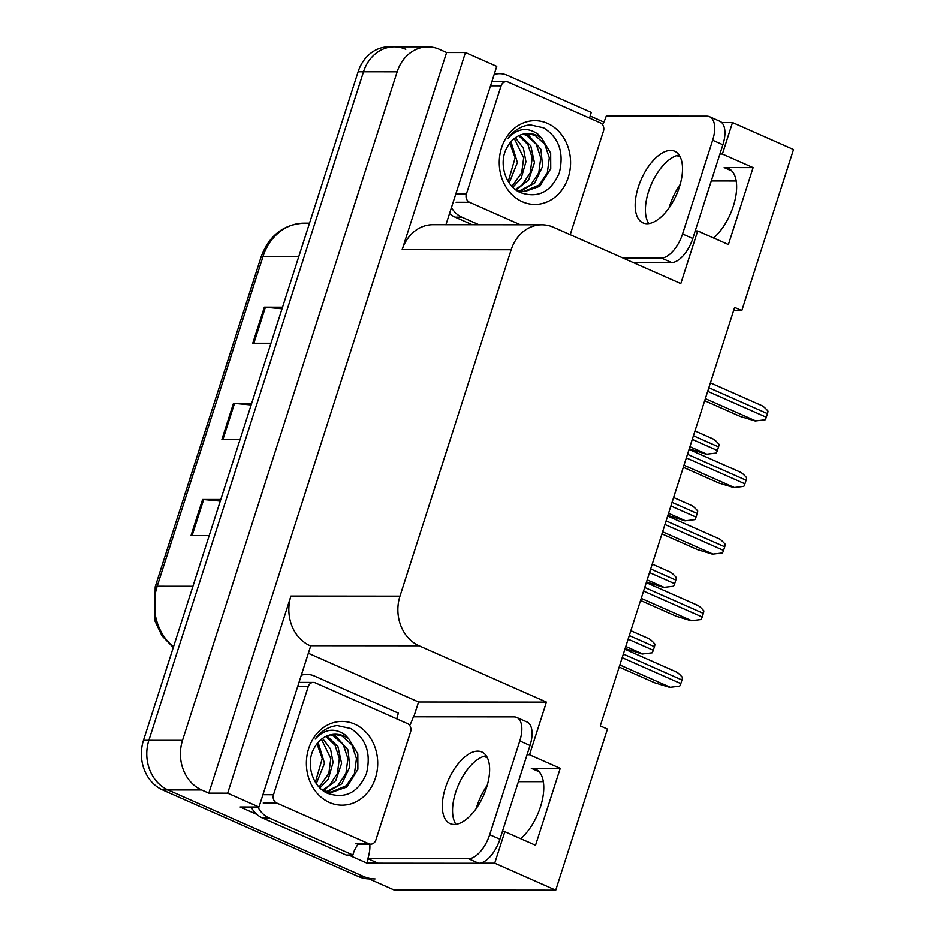 <?xml version="1.0" encoding="UTF-8"?>
<svg xmlns="http://www.w3.org/2000/svg" width="937" height="937" viewBox="0 0 937 937"><rect width="100%" height="100%" fill="white"/><g stroke="black" fill="none" stroke-linecap="round" stroke-linejoin="round"><path stroke-width="1.41" d="M487.263 785.253A41.099 20.157 -66.1 0 0 476.816 806.558A41.099 20.157 -66.1 0 0 476.183 808.619M669.065 207.885A41.099 20.157 113.9 0 1 669.686 205.835A41.099 20.157 113.9 0 1 680.133 184.53M733.636 310.569L741.811 310.58L793.522 149.522L732.511 122.536L722.404 154.031L753.114 167.606L724.172 167.582A41.099 20.157 113.9 0 1 728.447 168.461A41.099 20.157 113.9 0 1 735.299 198.831A41.099 20.157 113.9 0 1 713.596 237.975M308.343 653.253L418.57 702L413.803 716.817M368.218 858.819L366.859 863.059L348.669 855.012M256.82 814.394L240.13 807.003L258.975 807.026L310.686 645.968L310.077 645.698A38.534 32.818 90 0 1 290.938 596.049L227.656 793.17L258.975 807.026M494.431 73.683L499.679 73.695A25.686 21.879 -90 0 1 507.374 75.335L591.317 112.463A25.686 21.879 -90 0 0 589.678 118.156M590.146 116.012L603.885 122.091M445.93 224.716L496.762 66.398L465.443 52.542L402.16 249.652A38.534 32.818 90 0 1 432.894 224.704L541.926 224.798A38.534 32.818 90 0 0 511.18 249.746L399.97 596.143A38.534 32.818 90 0 0 419.097 645.78L546.435 702.106L418.57 702M446.598 52.531L208.81 793.159L201.642 789.985A38.534 32.818 -90 0 1 182.516 740.347L397.147 71.833A38.534 32.818 -90 0 1 427.893 46.885A38.534 32.818 -90 0 1 439.43 49.356L446.598 52.531L465.443 52.542M732.511 122.536L721.701 122.524M502.349 831.669L504.832 831.681L494.724 863.164L555.735 890.15L394.208 890.009L167.992 789.961A38.534 32.818 -90 0 1 148.866 740.312L363.497 71.798A38.534 32.818 -90 0 1 394.243 46.85A38.534 32.818 -90 0 1 405.78 49.333M494.724 863.164L480.025 863.153M377.834 863.071L366.859 863.059M227.656 793.17L208.81 793.159M518.395 781.681L543.331 781.692M711.265 180.946L736.201 180.97M555.735 890.15L607.445 729.091L600.277 725.917L734.643 307.406L741.811 310.58M695.219 230.947L697.702 230.947L680.801 283.595L553.462 227.269A38.534 32.818 90 0 0 541.926 224.798M546.435 702.106L529.534 754.753L527.039 754.753M722.404 154.031L719.921 154.031M504.832 831.681L535.542 845.256L560.244 768.34L529.534 754.753M753.114 167.606L728.412 244.534L697.702 230.947M520.714 838.697A41.099 20.157 -66.1 0 0 542.429 799.554A41.099 20.157 -66.1 0 0 535.577 769.183A41.099 20.157 -66.1 0 0 531.302 768.305L539.103 771.76M560.244 768.34L531.302 768.305M375.046 878.906A38.534 32.818 -90 0 1 363.509 876.435L167.992 789.961A38.534 32.818 -90 0 1 148.866 740.312L363.497 71.798A38.534 32.818 -90 0 1 394.243 46.85L427.893 46.885M220.277 501.096L203.669 499.538A10.272 1.897 -162.2 0 0 202.603 499.48L191.031 535.542L209.22 535.554M220.792 499.491L202.603 499.48M282.025 308.788L265.405 307.231A10.272 1.897 -162.2 0 0 264.351 307.172L252.767 343.235L270.969 343.247M282.541 307.184L264.351 307.172M251.151 404.948L234.531 403.378A10.272 1.897 -162.2 0 0 233.477 403.332L221.905 439.383L240.095 439.394M251.666 403.343L233.477 403.332M369.073 878.894A38.534 32.818 -90 0 1 358.121 876.423L162.605 789.95A38.534 32.818 -90 0 1 143.478 740.312L358.11 71.798A38.534 32.818 -90 0 1 388.855 46.85L394.243 46.85M625.12 648.545L642.185 654.014L652.14 652.808A6.418 3.151 113.9 0 0 653.276 650.266L654.424 646.659A6.418 3.151 113.9 0 0 654.928 644.117C651.742 640.486 649.388 638.566 647.877 638.39M619.17 667.062L654.776 682.804L669.721 687.336L679.676 686.13A6.418 3.151 113.9 0 0 680.812 683.6L681.96 679.993A6.418 3.151 113.9 0 0 682.464 677.451C679.278 673.808 676.924 671.899 675.413 671.712M646.495 581.959L663.56 587.429L673.516 586.222A6.418 3.151 113.9 0 0 674.652 583.681L675.811 580.073A6.418 3.151 113.9 0 0 676.303 577.532C673.117 573.901 670.775 571.98 669.252 571.804M667.882 515.373L684.947 520.843L694.903 519.637A6.418 3.151 113.9 0 0 696.027 517.095L697.187 513.488A6.418 3.151 113.9 0 0 697.69 510.946C694.504 507.304 692.15 505.394 690.628 505.219M689.257 448.788L706.322 454.246L716.278 453.051A6.418 3.151 113.9 0 0 717.402 450.51L718.562 446.902A6.418 3.151 113.9 0 0 719.066 444.361C715.88 440.718 713.525 438.809 712.015 438.621M640.557 600.476L676.151 616.218L691.108 620.751L701.052 619.544A6.418 3.151 113.9 0 0 702.188 617.003L703.347 613.407A6.418 3.151 113.9 0 0 703.839 610.865C700.653 607.223 698.311 605.314 696.788 605.126M661.932 533.891L697.538 549.632L712.483 554.165L722.439 552.959A6.418 3.151 113.9 0 0 723.563 550.417L724.723 546.81A6.418 3.151 113.9 0 0 725.226 544.28C722.04 540.637 719.686 538.728 718.164 538.541M683.307 467.294L718.913 483.047L733.858 487.58L743.814 486.373A6.418 3.151 113.9 0 0 744.938 483.832L746.098 480.224A6.418 3.151 113.9 0 0 746.602 477.683C743.416 474.052 741.062 472.131 739.551 471.955M704.694 400.708L740.289 416.461L755.234 420.994L765.189 419.788A6.418 3.151 113.9 0 0 766.325 417.246L767.485 413.639A6.418 3.151 113.9 0 0 767.977 411.097C764.791 407.466 762.449 405.545 760.926 405.37M679.372 187.084A39.178 19.208 -66.1 0 0 674.687 151.244A39.178 19.208 -66.1 0 0 638.308 187.049A39.178 19.208 -66.1 0 0 642.993 222.889A39.178 19.208 -66.1 0 0 679.372 187.084M648.802 223.603A39.178 19.208 113.9 0 1 648.545 191.581A39.178 19.208 113.9 0 1 679.114 155.062M602.55 124.738A25.686 12.603 113.9 0 0 606.239 116.094L706.908 116.176A25.686 12.603 113.9 0 1 709.59 116.727A25.686 12.603 113.9 0 1 712.659 140.222L682.558 233.981A25.686 12.603 113.9 0 1 661.381 258.003L622.871 257.968M709.59 116.727L719.827 121.248A25.686 12.603 113.9 0 1 722.895 144.755L692.794 238.502A25.686 12.603 113.9 0 1 671.618 262.536L633.107 262.501M449.526 213.519A25.686 21.879 90 0 0 455.113 217.161L472.248 224.739M455.113 217.161L461.847 217.161A25.686 21.879 -90 0 1 451.447 207.545M494.162 74.515A25.686 21.879 -90 0 1 499.679 73.695M461.847 217.161L478.983 224.751M486.49 787.806A39.178 19.208 -66.1 0 0 481.817 751.966A39.178 19.208 -66.1 0 0 445.438 787.771A39.178 19.208 -66.1 0 0 450.123 823.623A39.178 19.208 -66.1 0 0 486.49 787.806M455.932 824.326A39.178 19.208 113.9 0 1 455.675 792.304A39.178 19.208 113.9 0 1 486.244 755.784M519.789 740.956L489.688 834.703A25.686 12.603 113.9 0 1 468.512 858.725L367.831 858.643L378.068 863.176L478.737 863.258A25.686 12.603 113.9 0 0 499.925 839.224L530.026 745.477L519.789 740.956A25.686 12.603 113.9 0 0 516.72 717.449L526.945 721.97A25.686 12.603 113.9 0 1 530.026 745.477M409.68 725.472A25.686 12.603 113.9 0 0 413.358 716.817L514.038 716.899A25.686 12.603 113.9 0 1 516.72 717.449M369.764 844.167A25.686 12.603 113.9 0 1 367.831 858.643M251.175 807.015A25.686 21.879 90 0 0 262.243 817.884L346.175 855.012L352.909 855.012A25.686 21.879 -90 0 1 358.262 844.155M262.243 817.884L268.966 817.896A25.686 21.879 -90 0 1 257.898 807.026M301.281 675.237A25.686 21.879 -90 0 1 306.809 674.417A25.686 21.879 -90 0 1 314.504 676.069L398.448 713.186A25.686 21.879 -90 0 0 396.808 718.878M268.966 817.896L352.909 855.012M547.501 123.368A41.884 35.665 -90 0 1 568.29 177.327A41.884 35.665 -90 0 1 522.342 201.748A41.884 35.665 -90 0 1 501.541 147.8A41.884 35.665 -90 0 1 547.501 123.368M520.117 192.472C537.943 198.644 551.003 192.097 559.33 172.818C564.191 152.579 558.956 137.587 543.589 127.807L530.084 124.832C521.195 125.886 513.839 130.384 508.041 138.325C517.493 128.193 527.472 126.811 537.979 134.178L541.75 138.266A29.035 24.725 90 0 0 536.913 135.385A29.035 24.725 90 0 0 528.21 133.522A29.035 24.725 90 0 0 507.268 147.074C498.156 161.996 504.938 185.713 520.117 192.472M515.924 189.906L524.65 191.593L539.806 186.264L550.745 168.578L550.675 153.188L541.75 138.266M517.611 191.066L524.661 191.593M523.584 191.57L539.173 184.999L547.337 172.795L549.316 157.838L544.748 144.146L535.062 135.385L527.508 133.534M519.321 190.972L530.623 184.999L538.798 172.783L540.766 157.826L536.21 144.134L526.512 135.373L523.115 134.143M518.29 191.488L519.321 191.371M520.386 191.195L534.676 183.09L542.64 166.329L540.907 149.264L528.655 135.385L524.216 133.897M515.303 189.438L522.073 184.987L530.248 172.771L532.216 157.814L527.918 144.544L518.723 135.736M516.123 189.988L528.644 179.939L534.465 162.675L530.787 145.821L519.812 135.244M511.93 186.311L521.698 172.771L523.678 157.814L514.308 138.535M512.82 187.224L521.159 178.288L525.962 161.75L523.42 148.269L515.409 137.704M508.264 181.462L515.127 157.803L509.869 143.068M509.201 182.891L517.388 162.534L510.981 141.71M520.422 224.786L469.566 202.287A6.418 5.47 -90 0 1 466.368 194.018L501.108 85.841A6.418 5.47 -90 0 1 506.226 81.683A6.418 5.47 -90 0 1 508.147 82.093L600.277 122.841A6.418 5.47 -90 0 1 603.463 131.11L570.211 234.683M354.631 724.102A41.884 35.665 -90 0 1 375.421 778.05A41.884 35.665 -90 0 1 329.461 802.482A41.884 35.665 -90 0 1 308.671 748.522A41.884 35.665 -90 0 1 354.631 724.102M327.247 793.194C345.062 799.366 358.133 792.819 366.449 773.54C371.321 753.313 366.074 738.309 350.719 728.529L337.215 725.554C328.313 726.62 320.969 731.106 315.172 739.047C324.624 728.916 334.603 727.534 345.109 734.901L348.88 739A29.035 24.725 90 0 0 344.043 736.107A29.035 24.725 90 0 0 335.341 734.245A29.035 24.725 90 0 0 314.399 747.796C305.286 762.718 312.068 786.448 327.247 793.194M323.054 790.629L331.78 792.315L346.936 786.986L357.875 769.3L357.805 753.91L348.88 739M324.741 791.788L331.792 792.315M330.714 792.292L346.292 785.721L354.467 773.517L356.447 758.56L351.879 744.868L342.192 736.107L334.638 734.257M326.451 791.695L337.753 785.721L345.929 773.505L347.896 758.548L343.329 744.856L333.642 736.107L330.246 734.866M325.42 792.21L326.451 792.093M327.517 791.917L341.806 783.812L349.77 767.052L348.037 749.987L335.786 736.107L331.347 734.631M322.433 790.16L329.203 785.71L337.379 773.493L339.346 758.548L335.048 745.266L325.842 736.459M323.253 790.711L335.774 780.662L341.595 763.397L337.906 746.543L326.943 735.967M319.06 787.033L328.828 773.493L330.808 758.537L321.438 739.258M319.95 787.947L328.29 779.01L333.08 762.472L330.55 748.991L322.539 738.426M315.394 782.184L322.258 758.525L316.987 743.791M316.319 783.613L324.507 763.268L318.111 742.432M276.696 803.009A6.418 5.47 -90 0 1 273.499 794.74L308.238 686.563A6.418 5.47 -90 0 1 313.356 682.405A6.418 5.47 -90 0 1 315.277 682.815L407.408 723.563A6.418 5.47 -90 0 1 410.593 731.844L375.866 840.009A6.418 5.47 -90 0 1 370.736 844.167A6.418 5.47 -90 0 1 368.815 843.757L276.696 803.009L263.227 802.997M724.172 167.582L731.973 171.038M397.147 71.833L358.11 71.798M182.516 740.347L143.478 740.312M201.642 789.985L162.605 789.95M399.97 596.143L290.938 596.049M511.18 249.746L402.16 249.652M419.097 645.78L310.077 645.698M680.274 157.076L676.842 155.565M487.392 757.81L483.972 756.288M173.275 647.502L162.007 635.848L154.816 620.704L155.179 586.843A12.849 2.366 17.8 0 1 157.182 586.246A51.371 43.758 90 0 0 173.497 646.823M298.821 256.469L263.063 256.433A12.849 2.366 -162.2 0 0 261.072 257.043C268.978 235.667 283.314 224.376 304.057 223.17A51.371 43.758 90 0 0 263.063 256.433L157.182 586.246L192.94 586.281M358.121 876.423L363.509 876.435M222.971 439.383L234.531 403.378M253.845 343.235L265.405 307.231M192.108 535.542L203.669 499.538M625.787 646.46L642.864 654.014M628.13 639.151L653.276 650.266M629.289 635.544L654.424 646.659M619.849 664.977L670.4 687.336M622.191 657.669L680.812 683.6M623.351 654.061L681.96 679.993M647.162 579.874L664.239 587.429M649.517 572.566L674.652 583.681M650.676 568.958L675.811 580.073M668.549 513.289L685.615 520.843M670.892 505.98L696.027 517.095M672.052 502.373L697.187 513.488M689.925 446.703L706.99 454.246M692.267 439.394L717.402 450.51M693.427 435.787L718.562 446.902M641.224 598.392L691.775 620.751M643.567 591.083L702.188 617.003M644.726 587.476L703.347 613.407M662.6 531.806L713.151 554.165M664.942 524.497L723.563 550.417M666.102 520.89L724.723 546.81M683.975 465.22L734.526 487.58M686.329 457.912L744.938 483.832M687.489 454.304L746.098 480.224M705.362 398.635L755.913 420.994M707.704 391.315L766.325 417.246M708.864 387.719L767.485 413.639M722.895 144.755L712.659 140.222M682.558 233.981L692.794 238.502M661.381 258.003L671.618 262.536M489.688 834.703L499.925 839.224M468.512 858.725L478.737 863.258M469.566 202.287L456.096 202.275M466.368 194.018L455.792 194.006M501.108 85.841L490.531 85.829M273.499 794.74L262.922 794.728M368.815 843.757L355.357 843.745M308.238 686.563L297.65 686.552M155.179 586.843L261.072 257.043M304.057 223.17L309.515 223.17M630.847 630.695L648.744 638.612M624.909 649.212L676.28 671.934M652.234 564.109L670.119 572.027M673.609 497.524L691.506 505.441M694.985 430.938L712.881 438.856M646.284 582.627L697.655 605.349M667.659 516.041L719.042 538.763M689.046 449.455L740.417 472.178M710.422 382.87L761.793 405.592M301.55 674.406L306.809 674.417M506.226 81.683L492.768 81.671M370.736 844.167L357.278 844.155M313.356 682.405L299.899 682.394"/></g></svg>
